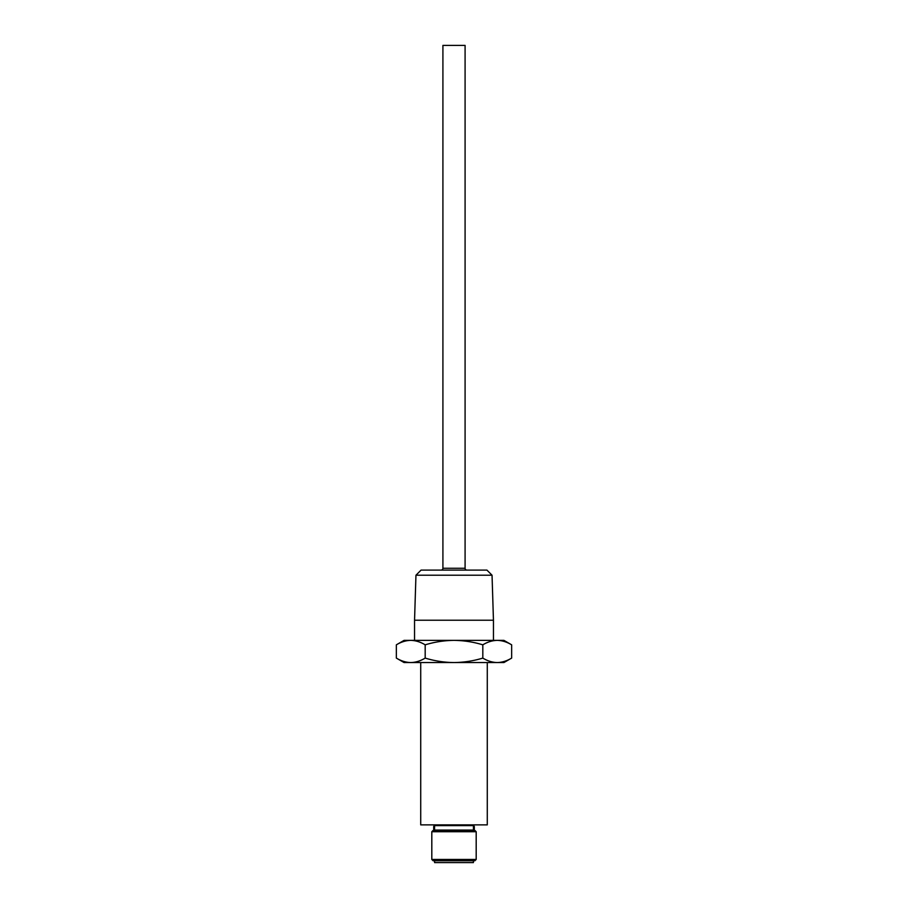 <?xml version="1.0" encoding="UTF-8"?>
<svg xmlns="http://www.w3.org/2000/svg" width="908" height="908" viewBox="0 0 908 908"><rect width="100%" height="100%" fill="white"/><g stroke="black" fill="none" stroke-linecap="round" stroke-linejoin="round"><path stroke-width="1.36" d="M473.783 829.333L473.783 830.06A0.738 0.738 0 0 0 473.874 830.423M473.783 830.06L434.217 830.06A0.738 0.738 0 0 1 434.126 830.423M442.911 568.26L465.089 568.26L465.089 45.4L442.911 45.4L442.911 568.26A1.85 1.85 0 0 1 441.061 570.111M465.089 568.26A1.85 1.85 0 0 0 466.939 570.111M473.783 826.359L473.783 825.622A0.738 0.738 0 0 1 474.521 824.884M434.217 826.359L434.217 825.622A0.738 0.738 0 0 0 433.479 824.884M415.955 575.218L421.062 570.111L486.938 570.111L492.045 575.218L415.955 575.218L414.547 620.232L493.453 620.232L493.453 640.367M476.189 859.456L474.895 860.75L433.105 860.75L431.811 859.456L476.189 859.456L476.189 831.717L431.811 831.717L433.105 830.423L474.895 830.423L476.189 831.717M473.409 860.75L473.409 862.6L434.591 862.6L434.591 860.75M492.045 575.218L493.453 620.232M414.547 620.232L414.547 640.367M431.811 859.456L431.811 831.717M473.431 826.359L473.431 829.333L474.305 829.333L474.305 826.359L473.431 826.359M434.569 829.333L434.569 826.359L433.695 826.359L433.695 829.333L434.569 829.333M434.217 830.06L434.217 829.333M487.278 662.556L487.278 824.884L420.722 824.884L420.722 662.556M511.647 644.828C506.948 641.967 502.135 640.481 497.232 640.367L503.917 640.367L511.647 644.828L511.647 658.096C506.948 660.945 502.135 662.431 497.232 662.556L454 662.556C463.886 662.42 473.488 660.933 482.818 658.096C487.517 660.945 492.318 662.431 497.232 662.556L503.917 662.556L511.647 658.096M404.083 662.556L396.353 658.096C401.052 660.945 405.865 662.431 410.768 662.556C405.865 662.431 401.052 660.945 396.353 658.096L396.353 644.828C401.052 641.967 405.865 640.481 410.768 640.367L454 640.367C444.228 640.481 434.626 641.967 425.182 644.828L425.182 658.096C434.626 660.956 444.228 662.443 454 662.556L404.083 662.556M482.818 644.828C473.488 641.979 463.886 640.492 454 640.367L497.232 640.367C492.318 640.481 487.517 641.967 482.818 644.828L482.818 658.096M404.083 640.367L410.768 640.367C405.865 640.481 401.052 641.967 396.353 644.828L404.083 640.367M425.182 644.828C420.483 641.967 415.682 640.481 410.768 640.367M410.768 662.556C415.682 662.431 420.483 660.945 425.182 658.096M473.783 825.622L434.217 825.622"/></g></svg>
